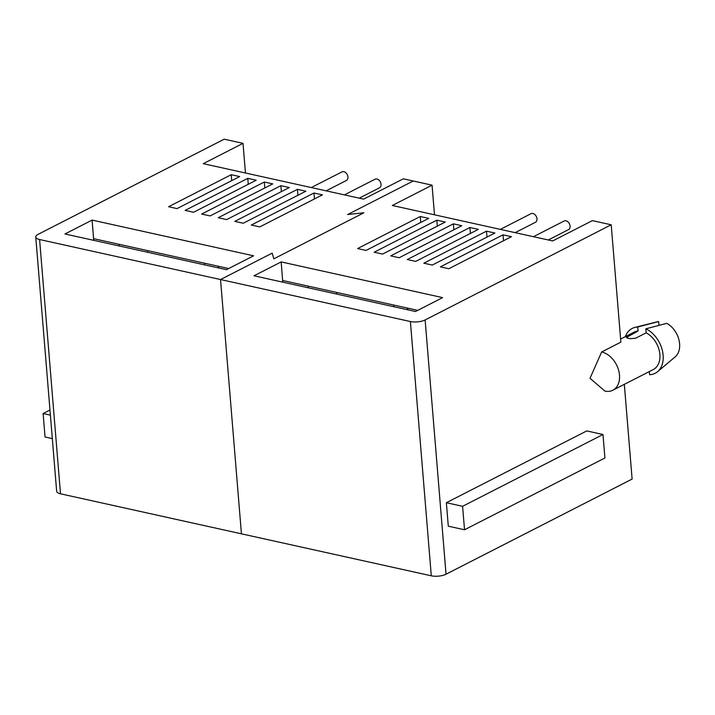 <?xml version="1.0" encoding="UTF-8"?>
<svg xmlns="http://www.w3.org/2000/svg" width="715" height="715" viewBox="0 0 715 715"><rect width="100%" height="100%" fill="white"/><g stroke="black" fill="none" stroke-linecap="round" stroke-linejoin="round"><path stroke-width="1.07" d="M612.827 390.229A21.012 14.836 -117.1 0 1 604.872 391.087L590.018 378.298L601.655 351.968A21.012 14.836 -117.1 0 1 619.494 375.116A21.012 14.836 -117.1 0 1 612.827 390.229L653.224 369.575A21.012 14.836 -117.1 0 0 659.882 354.461A21.012 14.836 -117.1 0 0 646.163 332.832L635.564 338.249L629.781 338.704L626.251 337.516L638.048 331.036A21.012 14.836 -117.1 0 0 634.098 332.171L620.611 339.062M625.33 336.649A25.213 17.804 62.9 0 1 634.884 327.416L657.237 321.804A19.957 14.094 62.9 0 1 658.658 321.553L658.971 325.37M634.884 327.416A25.213 17.804 62.9 0 1 637.717 327.014L658.658 321.553M611.209 224.787L425.13 319.945A10.502 3.745 175.3 0 1 410.392 321.536L39.593 239.525A10.502 3.745 175.3 0 1 35.75 236.996A10.502 3.745 175.3 0 1 38.101 234.341L224.188 139.193L243.011 143.349L203.275 163.672L363.604 199.128L403.34 178.813L413.234 181.002L347.678 214.527L413.234 181.002L432.057 185.167L392.329 205.482L552.659 240.946L592.386 220.631L611.209 224.787L620.861 342.145L601.655 351.968M425.13 319.945L446.035 574.216L632.114 479.068L624.329 384.348M448.296 526.186L446.366 502.717L586.756 430.922L602.986 434.514L604.917 457.984L464.527 529.77L448.296 526.186M432.057 185.167L434.497 214.813M446.035 574.216A10.502 3.745 175.3 0 1 431.297 575.807L241.438 533.819L220.533 279.547L272.183 253.128L220.533 279.547L241.438 533.819L60.498 493.797L39.593 239.525M347.678 214.527L363.89 212.775L273.827 258.83L363.89 212.775L347.678 214.527M273.827 258.83L272.183 253.128L273.827 258.83M486.477 231.16L494.914 233.027L432.271 265.059L423.834 263.192L486.477 231.16L486.969 237.094M469.925 227.495L478.362 229.363L415.719 261.395L407.282 259.536L469.925 227.495L470.416 233.43M453.373 223.84L461.81 225.708L399.167 257.74L390.73 255.872L453.373 223.84L453.864 229.765M436.82 220.175L445.257 222.043L382.614 254.075L374.177 252.207L436.82 220.175L437.312 226.11M420.268 216.511L428.705 218.379L366.062 250.42L357.625 248.552L420.268 216.511L420.76 222.445M254.022 275.793L415.487 311.508L442.63 297.619L281.174 261.913L254.022 275.793M503.029 234.824L511.466 236.683L448.823 268.724L440.386 266.856L503.029 234.824L503.521 240.749M446.366 502.717L462.596 506.3L464.527 529.77M462.596 506.3L602.986 434.514M393.608 305.019L393.751 306.699M282.747 282.148L281.174 261.913M417.73 310.355L282.702 280.495M638.048 331.036L637.717 327.014M336.649 292.426L336.792 294.097M308.254 286.143L308.308 287.796M657.541 371.72L675.175 356.883A19.957 14.094 -117.1 0 0 678.937 339.804A19.957 14.094 -117.1 0 0 666.773 323.341L645.833 328.811A25.213 17.804 62.9 0 1 662.117 349.483A25.213 17.804 62.9 0 1 657.541 371.72A25.213 17.804 62.9 0 1 649.604 374.723L649.345 371.559M645.833 328.811L646.163 332.832M297.431 189.341L305.868 191.209L243.225 223.241L234.779 221.382L297.431 189.341L297.914 195.275M280.879 185.685L289.316 187.553L226.673 219.585L218.227 217.718L280.879 185.685L281.361 191.62M264.327 182.021L272.764 183.889L210.121 215.921L201.675 214.053L264.327 182.021L264.809 187.956M247.774 178.366L256.211 180.225L193.568 212.266L185.122 210.398L247.774 178.366L248.257 184.291M231.222 174.701L239.659 176.569L177.016 208.601L168.579 206.733L231.222 174.701L231.705 180.636M64.967 233.975L226.432 269.689L253.584 255.809L92.119 220.095L64.967 233.975M313.983 193.005L322.42 194.873L259.777 226.905L251.331 225.037L313.983 193.005L314.466 198.94M35.75 236.996L56.655 491.276A10.502 3.745 -4.7 0 0 60.498 493.797M243.011 143.349L245.451 172.994M52.329 438.608L45.045 436.99L43.115 413.52L50.399 415.129M49.979 410.017L43.115 413.52M93.701 240.329L92.119 220.095M228.675 268.545L93.647 238.676M204.561 263.209L204.696 264.881M119.208 244.333L119.253 245.987M147.603 250.607L147.737 252.288M548.271 239.981L568.559 229.604A4.835 3.414 -117.1 0 0 570.087 226.128A4.835 3.414 -117.1 0 0 567.898 221.811A4.835 3.414 -117.1 0 0 564.153 220.998L533.462 236.701M515.166 232.652L535.455 222.285A4.835 3.414 -117.1 0 0 536.983 218.808A4.835 3.414 -117.1 0 0 534.793 214.491A4.835 3.414 -117.1 0 0 531.048 213.678L500.357 229.381M359.225 198.162L379.504 187.795A4.835 3.414 -117.1 0 0 381.041 184.318A4.835 3.414 -117.1 0 0 378.843 180.001A4.835 3.414 -117.1 0 0 375.107 179.188L344.407 194.882M326.12 190.842L346.4 180.466A4.835 3.414 -117.1 0 0 347.937 176.989A4.835 3.414 -117.1 0 0 345.738 172.681A4.835 3.414 -117.1 0 0 342.002 171.868L311.302 187.562M410.392 321.536L431.297 575.807M627.448 336.452L627.6 338.293M408.131 309.881L407.255 308.04M219.076 268.062L218.209 266.23"/></g></svg>
